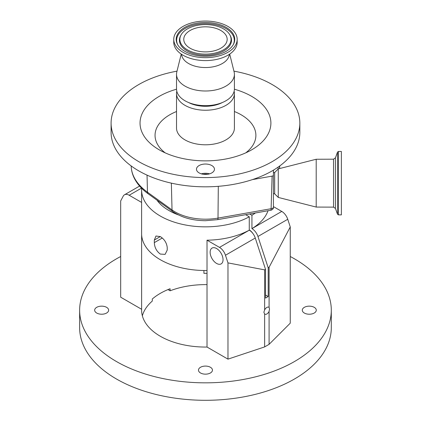 <?xml version="1.0" encoding="UTF-8"?>
<svg xmlns="http://www.w3.org/2000/svg" width="421" height="421" viewBox="0 0 421 421"><rect width="100%" height="100%" fill="white"/><g stroke="black" fill="none" stroke-linecap="round" stroke-linejoin="round"><path stroke-width="0.63" d="M273.418 193.544L274.676 193.839L278.265 197.428L316.197 207.069L316.197 159.254L333.532 159.191L333.532 207.132L335.421 208.458L335.421 157.864L337.537 152.049L337.537 214.273L335.421 208.458M278.265 197.428L278.265 168.895L316.197 159.254M274.676 193.839L274.676 172.478L278.265 168.895M270.661 210.274A3.773 0.9 80 0 0 271.108 208.721L272.103 176.125L252.411 179.604A94.372 54.488 180 0 0 273.418 170.152L273.418 208.179A3.773 3.773 0 0 1 270.661 210.274L217.557 219.662A3.773 0.9 80 0 0 218.004 218.104L271.108 208.721A3.773 2.242 1.7 0 0 273.418 207.585M278.081 169.074L278.155 167.09M156.991 200.159A52.22 30.149 0 0 0 168.542 210.268A52.22 30.149 0 0 0 177.309 214.342M139.598 186.066L124.5 194.781A9.336 5.389 60 0 0 123.185 196.191L120.68 200.949L120.68 297.194L141.624 309.288A63.86 36.869 0 0 0 141.609 310.188A63.86 36.869 0 0 0 160.312 336.258A63.86 36.869 0 0 0 207.021 347.041L207.021 240.191A63.86 36.869 180 0 0 249.269 230.161L249.269 216.804A63.86 36.869 180 0 1 160.312 216.047A63.86 36.869 180 0 1 141.609 189.976A63.86 36.869 180 0 1 141.672 188.292M207.021 270.503A63.86 36.869 180 0 1 160.312 259.715A63.86 36.869 180 0 1 141.609 233.644L141.609 189.976M160.312 254.063C156.549 251.274 154.549 247.459 154.323 242.622L154.323 240.054L155.98 236.013L160.312 236.597C164.379 239.207 166.684 242.843 167.226 247.501L167.226 250.069L165.106 254.379L160.312 254.063M124.5 194.781A9.336 5.389 60 0 1 129.168 195.244L141.609 202.422M141.624 309.288L141.624 234.539M142.361 315.834A63.86 36.869 180 0 1 152.297 301.062L152.297 299.01A63.86 36.869 0 0 1 170.095 288.738L170.095 290.79A63.86 36.869 180 0 1 207.021 284.628M207.021 273.329A63.86 36.869 0 0 0 203.911 273.329L203.911 270.503M290.253 256.505A125.832 72.649 180 0 1 294.442 258.815A125.832 72.649 180 0 1 331.301 310.188A125.832 72.649 180 0 1 253.621 377.305A125.832 72.649 180 0 1 116.491 361.555A125.832 72.649 180 0 1 79.632 310.188A125.832 72.649 180 0 1 120.68 256.505M331.301 310.188L331.301 327.654A125.832 72.649 180 0 1 253.621 394.772A125.832 72.649 180 0 1 116.491 379.021A125.832 72.649 180 0 1 79.632 327.654L79.632 310.188M210.411 367.265A6.994 4.036 0 0 0 202.79 366.391A6.994 4.036 0 0 0 198.475 370.122A6.994 4.036 0 0 0 200.522 372.974A6.994 4.036 0 0 0 208.142 373.848A6.994 4.036 0 0 0 212.458 370.122A6.994 4.036 0 0 0 210.411 367.265M106.597 307.33A6.994 4.036 0 0 0 98.977 306.456A6.994 4.036 0 0 0 94.662 310.188A6.994 4.036 0 0 0 96.709 313.04A6.994 4.036 0 0 0 104.329 313.913A6.994 4.036 0 0 0 108.644 310.188A6.994 4.036 0 0 0 106.597 307.33M314.224 307.33A6.994 4.036 0 0 0 306.604 306.456A6.994 4.036 0 0 0 302.289 310.188A6.994 4.036 0 0 0 304.336 313.04A6.994 4.036 0 0 0 311.956 313.913A6.994 4.036 0 0 0 316.271 310.188A6.994 4.036 0 0 0 314.224 307.33M170.095 290.79L167.995 289.58M207.021 347.041L227.971 359.139L264.635 346.915L269.087 344.346L290.253 323.175L290.253 226.935L287.748 219.283A9.336 5.389 -120 0 0 281.765 211.426L273.418 206.606M264.635 346.915L264.635 313.992A3.994 2.305 120 0 0 264.862 314.161A3.994 2.305 120 0 0 269.087 311.424L269.524 308.972L269.087 307.404L269.087 267.288L290.253 226.935M269.087 344.346L269.087 311.424M269.087 307.404A3.994 2.305 120 0 0 268.856 307.241A3.994 2.305 120 0 0 264.635 309.972L263.872 312.235L264.635 313.992M264.635 309.972L264.635 269.861L265.525 269.345L265.525 298.11L268.193 296.573L265.525 295.032M227.971 359.139L227.971 262.893L264.635 269.861M216.589 248.537A9.125 5.268 -120 0 0 212.026 248.09A9.125 5.268 -120 0 0 210.632 255.4A9.125 5.268 -120 0 0 216.589 263.435A9.125 5.268 -120 0 0 221.151 263.888A9.125 5.268 -120 0 0 222.551 256.578A9.125 5.268 -120 0 0 216.589 248.537M207.021 240.191L219.483 247.385A9.336 5.389 60 0 1 225.467 255.242L227.971 262.893M268.193 296.573L268.193 267.803L257.941 236.491A9.336 5.389 60 0 0 251.958 228.635L251.937 228.624A63.86 36.869 180 0 0 268.024 210.742M268.193 267.803L269.087 267.288M265.525 269.345L255.273 238.028A9.336 5.389 -120 0 0 249.29 230.176L249.269 230.161M255.379 212.979A63.86 36.869 180 0 1 251.937 215.268L251.937 228.624M245.622 214.699L249.269 216.804M178.467 214.931A50.962 29.423 180 0 1 169.431 210.784L168.542 210.268M251.937 215.268L249.706 213.979M253.268 234.018A9.125 5.268 -120 0 0 249.269 229.908M272.103 176.125L273.418 175.715M273.418 170.152A94.372 54.488 0 0 0 299.841 132.341L299.841 123.09A94.372 54.488 0 0 0 233.923 71.144M177.009 71.144A94.372 54.488 0 0 0 111.091 123.09A94.372 54.488 0 0 0 205.469 177.578A94.372 54.488 0 0 0 299.841 123.09M111.091 123.09L111.091 132.341A94.372 54.488 0 0 0 205.469 186.824A94.372 54.488 0 0 0 252.411 179.604M205.469 174.415A8.988 5.189 0 0 0 214.457 169.226A8.988 5.189 0 0 0 205.469 164.032A8.988 5.189 0 0 0 196.475 169.226A8.988 5.189 0 0 0 205.469 174.415M176.531 89.21A65.434 37.779 0 0 0 159.196 149.802A65.434 37.779 0 0 0 205.469 160.869A65.434 37.779 0 0 0 251.737 149.802A65.434 37.779 0 0 0 234.402 89.21M201.385 173.847A8.988 5.189 180 0 1 205.469 173.278A8.988 5.189 180 0 1 209.553 173.847M176.799 91.241A28.944 16.708 0 0 0 176.525 93.536A28.944 16.708 0 0 0 205.469 110.244A28.944 16.708 0 0 0 234.408 93.536A28.944 16.708 0 0 0 234.134 91.241M188.487 102.482A25.165 14.53 0 0 0 205.469 106.287A25.165 14.53 0 0 0 222.446 102.482M181.23 54.088L176.815 71.928A28.944 16.708 0 0 0 176.525 74.291L176.525 88.947A28.944 16.708 0 0 0 205.469 105.66A28.944 16.708 0 0 0 234.408 88.947L234.408 74.291A28.944 16.708 0 0 0 234.118 71.928L229.703 54.088M176.525 74.291A28.944 16.708 0 0 0 205.469 90.999A28.944 16.708 0 0 0 234.408 74.291M181.583 54.325A23.908 13.804 0 0 0 205.469 67.544A23.908 13.804 0 0 0 229.356 54.325M173.757 39.358L173.757 42.284A31.712 18.308 0 0 0 205.469 60.592A31.712 18.308 0 0 0 237.176 42.284L237.176 39.358A31.712 18.308 0 0 0 205.469 21.05A31.712 18.308 0 0 0 173.757 39.358A31.712 18.308 0 0 0 205.469 57.666A31.712 18.308 0 0 0 237.176 39.358M205.469 56.261A29.275 16.903 0 0 0 233.455 44.31A29.275 16.903 0 0 0 205.469 22.455A29.275 16.903 0 0 0 177.478 44.31A29.275 16.903 0 0 0 205.469 56.261M205.469 24.586A25.586 14.772 0 0 0 180.998 35.032A25.586 14.772 0 0 0 205.469 54.13A25.586 14.772 0 0 0 229.934 35.032A25.586 14.772 0 0 0 205.469 24.586M205.469 51.888A21.708 12.53 0 0 0 227.172 39.358A21.708 12.53 0 0 0 205.469 26.823A21.708 12.53 0 0 0 183.761 39.358A21.708 12.53 0 0 0 205.469 51.888M207.521 174.278A7.552 4.357 0 0 0 203.411 174.278M338.484 151.449L341.368 151.449L341.368 214.873L338.484 214.873L338.484 151.449L337.537 152.049M279.555 168.563A74.291 42.895 0 0 0 279.744 166.195L279.565 168.563M147.04 175.125L147.471 192.208A3.773 2.405 125.8 0 0 148.208 193.828C142.088 189.424 137.541 184.398 134.567 178.751C132.468 174.704 131.341 170.521 131.189 166.195A74.291 42.895 0 0 0 147.471 192.208L172.031 209.916A3.773 2.405 125.8 0 0 172.768 211.537L148.208 193.828M171.352 183.14L172.031 209.916A42.837 24.728 0 0 0 205.469 219.188A42.837 24.728 0 0 0 218.004 218.104L218.304 186.319M279.497 168.579L279.576 166.074M129.168 195.244L141.503 188.124M154.323 242.622L162.28 238.028M154.323 240.054L160.312 236.597M251.958 228.635L281.765 211.426M257.941 236.491L287.748 219.283M225.467 255.242L255.273 238.028M219.483 247.385L249.29 230.176M176.525 111.512A50.42 29.112 0 0 0 165.2 152.87M176.525 93.536L176.525 128.084A28.944 16.708 0 0 0 205.469 144.792A28.944 16.708 0 0 0 234.408 128.084L234.408 93.536M233.234 44.71A28.828 16.645 0 0 0 205.469 23.597A28.828 16.645 0 0 0 177.699 44.71M180.998 35.032L180.572 35.838A26.039 15.03 0 0 0 205.469 55.272A26.039 15.03 0 0 0 230.361 35.838L229.934 35.032M245.732 152.87A50.42 29.112 0 0 0 234.408 111.512M273.418 172.778L274.676 172.478M217.557 219.662L205.469 220.704C192.381 220.583 181.483 217.525 172.768 211.537M338.484 214.873L337.537 214.273M335.421 157.864L333.532 159.191M316.197 207.069L333.532 207.132"/></g></svg>
